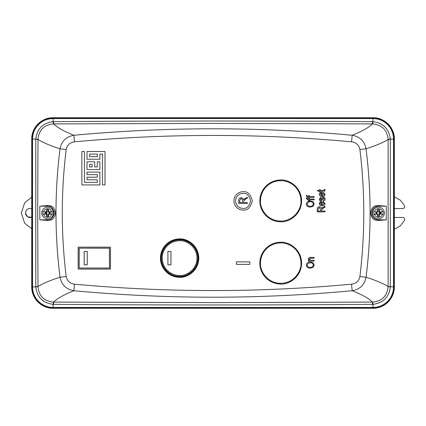 <?xml version="1.0" encoding="UTF-8"?>
<svg xmlns="http://www.w3.org/2000/svg" width="426" height="426" viewBox="0 0 426 426"><rect width="100%" height="100%" fill="white"/><g stroke="black" fill="none" stroke-linecap="round" stroke-linejoin="round"><path stroke-width="0.64" d="M280.718 180.667A20.219 20.219 0 0 0 260.499 200.886C259.684 206.802 265.755 220.828 280.718 221.105C295.681 220.828 301.752 206.802 300.937 200.886A20.219 20.219 0 0 0 280.718 180.667M378.474 208.703A4.297 4.297 0 0 1 382.623 211.887A15.038 1.427 180 0 0 379.678 211.839A15.038 1.507 -155 0 0 379.646 211.823L379.268 209.581A3.509 3.509 0 0 0 377.676 209.581L377.298 211.823A15.038 1.507 155 0 0 377.266 211.839A15.038 1.427 180 0 0 374.321 211.887A4.297 4.297 0 0 1 378.474 208.703M380.285 212.372L380.935 212.382L379.678 211.839M382.623 211.887L384.215 212.052L384.295 213L384.215 213.948L382.623 214.113A4.297 4.297 0 0 1 374.321 214.113A15.038 1.427 0 0 0 377.266 214.161A15.038 1.507 25 0 0 377.298 214.177L377.676 216.419A3.509 3.509 0 0 0 379.268 216.419L379.646 214.177A15.038 1.507 -25 0 0 379.678 214.161L380.935 213.618L380.935 212.382M380.317 212.499A1.912 1.912 -97.6 0 1 380.386 213A1.912 1.912 -82.4 0 1 380.317 213.501L380.935 213.618M379.268 216.419L378.975 214.848A1.912 1.912 0 0 1 377.968 214.848L377.59 213.884L376.009 213.618L377.266 214.161M372.622 213A5.847 5.847 0 0 0 378.474 218.847A5.847 5.847 0 0 0 384.321 213A5.847 5.847 0 0 0 378.474 207.153A5.847 5.847 0 0 0 372.622 213A5.847 5.847 0 0 1 378.474 207.153A5.847 5.847 0 0 1 384.321 213M374.321 214.113L372.729 213.948L372.649 213L372.729 212.052L374.321 211.887M379.678 214.161A15.038 1.427 0 0 0 382.623 214.113M372.729 213.948L377.345 213.948M379.598 213.948L384.215 213.948M377.266 211.839L372.729 212.052M384.215 212.052L379.598 212.052M377.345 212.052L376.009 212.382L376.009 213.618M376.627 213.501A1.912 1.912 0 0 1 376.627 212.499L376.009 212.382M380.317 213.501L379.353 213.884L378.975 214.848M377.298 214.177L377.59 213.884M380.253 212.499L379.353 212.116L378.975 211.152A1.912 1.912 0 0 0 377.968 211.152L377.59 212.116L376.69 212.499M377.622 214.864L377.974 214.784M377.676 216.419L377.968 214.848M379.321 214.864L378.97 214.784M379.646 214.177L379.353 213.884M377.676 209.581L377.968 211.152M378.975 211.152L379.268 209.581M378.97 211.216L379.321 211.136M377.622 211.136L377.974 211.216M379.353 212.116L379.646 211.823M377.298 211.823L377.59 212.116M47.611 208.703A4.297 4.297 0 0 1 51.764 211.887A15.038 1.427 180 0 0 48.814 211.839A15.038 1.507 -155 0 0 48.788 211.823L48.41 209.581A3.509 3.509 0 0 0 46.817 209.581L46.434 211.823A15.038 1.507 155 0 0 46.407 211.839A15.038 1.427 180 0 0 43.463 211.887A4.297 4.297 0 0 1 47.611 208.703M49.421 212.372L50.076 212.382L48.814 211.839M51.764 211.887L53.356 212.052L53.431 213L53.356 213.948L51.764 214.113A4.297 4.297 0 0 1 43.463 214.113A15.038 1.427 0 0 0 46.407 214.161A15.038 1.507 25 0 0 46.434 214.177L46.817 216.419A3.509 3.509 0 0 0 48.41 216.419L48.788 214.177A15.038 1.507 -25 0 0 48.814 214.161L50.076 213.618L50.076 212.382M49.459 212.499A1.912 1.912 -97.6 0 1 49.523 213A1.912 1.912 -82.4 0 1 49.459 213.501L50.076 213.618M48.41 216.419L48.111 214.848A1.912 1.912 0 0 1 47.11 214.848L46.727 213.884L45.151 213.618L46.407 214.161M41.764 213A5.847 5.847 0 0 0 47.611 218.847A5.847 5.847 0 0 0 53.458 213A5.847 5.847 0 0 0 47.611 207.153A5.847 5.847 0 0 0 41.764 213A5.847 5.847 0 0 1 47.611 207.153A5.847 5.847 0 0 1 53.458 213M43.463 214.113L41.87 213.948L41.791 213L41.87 212.052L43.463 211.887M48.814 214.161A15.038 1.427 0 0 0 51.764 214.113M41.87 213.948L46.482 213.948M48.74 213.948L53.356 213.948M46.407 211.839L41.87 212.052M53.356 212.052L48.74 212.052M46.482 212.052L45.151 212.382L45.151 213.618M45.763 213.501A1.912 1.912 0 0 1 45.763 212.499L45.151 212.382M49.459 213.501L48.495 213.884L48.111 214.848M46.434 214.177L46.727 213.884M49.395 212.499L48.495 212.116L48.111 211.152A1.912 1.912 0 0 0 47.11 211.152L46.727 212.116L45.827 212.499M46.759 214.864L47.116 214.784M46.817 216.419L47.11 214.848M48.463 214.864L48.111 214.784M48.788 214.177L48.495 213.884M46.817 209.581L47.11 211.152M48.111 211.152L48.41 209.581M48.111 211.216L48.463 211.136M46.759 211.136L47.116 211.216M48.495 212.116L48.788 211.823M46.434 211.823L46.727 212.116M31.732 217.281L27.472 216.797L25.469 213C25.762 210.231 27.296 208.697 30.065 208.405L31.732 208.719M394.354 208.516L402.703 208.57C403.907 208.442 404.572 207.771 404.7 206.567L404.508 205.71L400.403 200.231L394.354 196.764M394.354 229.236L400.403 225.769L404.508 220.29L404.7 219.433C404.572 218.229 403.907 217.558 402.703 217.43L394.354 217.484M375.732 308.078A21.305 21.305 0 0 0 394.178 289.632M394.178 136.368A21.305 21.305 0 0 0 375.732 117.922M50.353 117.922A21.305 21.305 0 0 0 31.907 136.368M31.907 289.632A21.305 21.305 0 0 0 50.348 308.078M31.732 197.265L24.681 202.797L21.3 213L24.681 223.203L31.732 228.735M30.954 217.51L30.07 217.595M29.16 217.505L28.324 217.255M27.504 216.818L26.258 215.567M25.821 214.752L25.56 213.916M162.242 258.119A17.381 17.381 0 0 0 179.623 275.494C184.703 276.192 196.764 270.979 196.998 258.119C196.764 245.254 184.703 240.04 179.623 240.738A17.381 17.381 0 0 0 162.242 258.119M161.406 258.119C161.172 267.853 169.852 276.565 179.623 276.33C184.948 277.065 197.589 271.596 197.834 258.119C197.589 244.636 184.948 239.172 179.623 239.902C169.867 239.657 161.161 248.401 161.406 258.119M394.354 286.895L394.354 139.105C394.63 127.704 384.454 117.469 372.995 117.746L53.09 117.746C41.684 117.469 31.449 127.646 31.732 139.105L31.732 286.895C31.449 298.296 41.631 308.53 53.09 308.254L372.995 308.254C384.396 308.53 394.63 298.354 394.354 286.895L394.013 286.895L394.013 139.105A21.023 21.023 0 0 0 372.995 118.082L372.995 117.746M386.26 219.827L386.26 206.173L378.474 206.173A6.827 6.827 0 0 0 371.648 213A6.827 6.827 0 0 0 378.474 219.827L386.26 219.827L378.474 220.476L378.474 219.827M39.82 206.173L39.82 219.827L47.611 219.827C50.838 220.215 53.112 217.936 54.437 213C53.112 208.064 50.838 205.785 47.611 206.173L39.82 206.173L47.611 205.524C49.826 206.152 53.814 204.48 55.534 213.064C53.724 221.504 49.842 219.853 47.611 220.476L39.82 219.827M372.995 308.254L372.995 307.918A21.023 21.023 0 0 0 394.013 286.895L393.539 286.895L393.539 139.105L390.296 139.105C389.082 128.822 383.315 123.007 372.995 121.666L372.995 118.561A20.544 20.544 0 0 1 393.539 139.105L394.354 139.105M388.107 139.345A16.71 0.548 -1.1 0 1 390.296 139.105L390.296 139.318A16.71 0.304 179.4 0 0 388.107 139.451L388.107 286.549C383.767 283.695 376.414 280.59 366.051 277.235C371.419 234.449 371.419 191.625 366.051 148.765C376.414 145.41 383.767 142.305 388.107 139.451L388.107 139.345C387.197 129.983 382.047 124.839 372.659 123.907A16.71 0.719 91.5 0 0 372.995 121.666L372.548 121.66L372.436 123.907L213.043 123.402L53.649 123.907L53.538 121.66C159.872 120.808 266.207 120.808 372.548 121.66M390.296 286.682L393.539 286.895A20.544 20.544 0 0 1 372.995 307.439L372.995 304.334C383.293 303.014 389.06 297.199 390.296 286.895A16.71 0.548 -178.9 0 1 388.107 286.655L388.107 286.549A16.71 0.304 0.6 0 0 390.296 286.682L390.296 139.318M53.09 308.254L53.09 307.439A20.544 20.544 0 0 1 32.546 286.895L35.789 286.895C37.003 297.178 42.77 302.993 53.09 304.334A16.71 0.719 -88.5 0 1 53.426 302.093L213.043 302.598L372.436 302.093L372.548 304.34C266.213 305.192 159.872 305.192 53.538 304.34L53.649 302.093C57.34 298.413 64.097 294.627 73.911 290.729C66.179 289.366 61.552 284.866 60.034 277.235C54.64 234.47 54.64 191.647 60.034 148.765C49.299 145.394 42.281 142.151 37.978 139.451L37.701 213L37.978 286.549C42.281 283.849 49.304 280.601 60.034 277.235L66.179 276.479C67.122 280.99 69.901 283.556 74.518 284.179C166.87 292.673 259.216 292.673 351.562 284.179C356.173 283.567 358.953 281 359.901 276.479L366.051 277.235C364.518 284.877 359.895 289.376 352.169 290.729C361.988 294.627 368.746 298.413 372.436 302.093L372.659 302.093C382.037 301.171 387.186 296.027 388.107 286.655M37.978 286.655A16.71 0.548 178.9 0 1 35.789 286.895L35.784 286.682A16.71 0.304 -0.6 0 0 37.978 286.549L37.978 286.655C38.883 296.017 44.032 301.161 53.426 302.093M37.978 139.345L37.978 139.451A16.71 0.304 -179.4 0 0 35.784 139.318L35.789 139.105C37.025 128.801 42.792 122.986 53.09 121.666A16.71 0.719 -91.5 0 0 53.426 123.907C44.048 124.829 38.899 129.973 37.978 139.345A16.71 0.548 1.1 0 0 35.789 139.105L32.546 139.105L32.546 286.895L32.067 286.895A21.023 21.023 0 0 0 53.09 307.918L372.995 307.918L372.995 307.439L53.09 307.439L53.09 304.334L53.538 304.34M378.474 206.173L378.474 205.524L386.26 206.173M378.474 205.524C376.259 206.163 372.265 204.453 370.551 213.096C372.393 221.509 376.233 219.853 378.474 220.476M372.548 304.34L372.995 304.334A16.71 0.719 88.5 0 0 372.659 302.093M372.659 123.907L372.436 123.907C368.74 127.587 361.988 131.373 352.169 135.271C359.906 136.634 364.534 141.134 366.051 148.765L359.901 149.521C365.082 191.876 365.082 234.194 359.901 276.479M74.518 141.821L73.911 135.271C166.667 126.644 259.418 126.644 352.169 135.271L351.562 141.821C259.216 133.327 166.87 133.327 74.518 141.821C69.907 142.433 67.127 145 66.179 149.521L60.034 148.765C61.562 141.123 66.19 136.624 73.911 135.271C64.092 131.373 57.34 127.587 53.649 123.907L53.426 123.907M351.562 284.179L352.169 290.729C258.779 299.372 167.306 299.372 73.911 290.729L74.518 284.179M319.383 189.607L320.182 189.607L320.182 190.411L324.106 190.342L324.298 189.607L325.102 189.506L325.102 190.102C324.963 191.008 324.394 191.38 323.393 191.215L320.182 191.215L320.182 191.817L319.383 191.817L319.383 191.215L317.977 191.215L317.375 190.411L319.383 190.411L319.383 189.607M322.237 196.53C320.57 196.615 319.585 195.88 319.282 194.336C319.58 192.845 320.533 192.137 322.141 192.211L322.391 195.726L324.298 194.341L323.196 193.122L323.291 192.318L325.102 194.341C324.836 195.875 323.882 196.604 322.237 196.53M325.001 206.264L325.001 207.174L323.345 208.064L321.587 210.055L321.587 211.078L325.001 211.078L325.001 211.882L317.274 211.882L317.274 209.044C317.242 207.595 317.95 206.834 319.404 206.764C320.597 206.796 321.31 207.398 321.539 208.57L325.001 206.264M280.718 284.02A20.89 20.89 0 0 1 259.828 263.13A20.89 20.89 0 0 1 280.718 242.245C286.826 241.404 301.32 247.671 301.603 263.13C301.32 278.588 286.826 284.856 280.718 284.02M280.718 179.996C286.826 179.16 301.32 185.427 301.603 200.886C301.32 216.344 286.826 222.612 280.718 221.77A20.89 20.89 0 0 1 259.828 200.886A20.89 20.89 0 0 1 280.718 179.996M179.623 277.305A19.186 19.186 0 0 1 160.437 258.119A19.186 19.186 0 0 1 179.623 238.933C185.235 238.161 198.548 243.917 198.809 258.119C198.548 272.32 185.235 278.077 179.623 277.305M110.472 247.144L110.472 269.094L78.16 269.094L78.16 247.144L110.472 247.144L110.441 269.062L78.16 269.094M249.806 264.386L236.435 264.386L236.435 261.878L249.806 261.878L249.806 264.386M243.118 210.077A9.191 9.191 0 0 1 233.927 200.886A9.191 9.191 0 0 1 243.118 191.695C247.463 191.173 250.531 194.235 252.309 200.886C250.531 207.537 247.463 210.598 243.118 210.077C247.463 210.598 250.531 207.537 252.309 200.886C250.531 194.235 247.463 191.173 243.118 191.695M99.87 159.218L87.01 159.218L87.01 151.507L105.009 151.507L105.009 184.932L102.437 184.932L102.437 154.074L99.87 154.074L99.87 159.218M97.298 166.933L97.298 161.789L99.87 161.789L99.87 169.505L87.01 169.505L87.01 161.789L94.726 161.789L94.726 166.933L97.298 166.933M87.01 179.793L87.01 177.221L97.298 177.221L97.298 174.649L87.01 174.649L87.01 172.077L99.87 172.077L99.87 184.932L81.867 184.932L81.867 151.507L84.439 151.507L84.439 182.36L97.298 182.36L97.298 179.793L87.01 179.793M310.378 268.146C308.078 268.236 306.725 267.214 306.31 265.079C306.715 262.986 308.035 261.963 310.282 262.022L313.057 262.81L314.239 265.084L313.025 267.363L310.378 268.146L309.287 268.066M314.138 257.41L314.138 258.209L310.724 258.209L309.223 259.136L311.071 260.318L314.138 260.318L314.138 261.122L308.52 261.122L308.52 260.419L309.324 260.419L308.419 258.965C308.637 257.773 309.398 257.251 310.698 257.41L314.138 257.41M322.237 205.859C320.57 205.944 319.585 205.21 319.282 203.665C319.58 202.174 320.533 201.466 322.141 201.541L322.391 205.06L324.298 203.671L323.196 202.451L323.291 201.647L325.102 203.676C324.836 205.204 323.882 205.934 322.237 205.859L322.375 205.859M320.086 199.134L320.773 200.14L321.561 198.99C321.694 197.909 322.269 197.323 323.286 197.233C324.452 197.318 325.059 197.952 325.102 199.128C325.043 200.263 324.436 200.902 323.291 201.045L323.196 200.241L324.298 199.075L323.425 198.037L320.885 200.944C319.83 200.838 319.298 200.247 319.282 199.166L320.885 197.334L320.986 198.138L320.086 199.134M310.378 207.068C308.078 207.158 306.725 206.141 306.31 204.001C306.715 201.908 308.035 200.891 310.282 200.95L313.057 201.732L314.239 204.006L313.025 206.285L310.378 207.068L309.287 206.988M307.998 199.043L308.52 199.043L308.52 198.138L309.324 198.138L309.324 199.043L314.138 199.043L314.138 199.842L309.324 199.842L309.324 200.545L308.52 200.545L308.52 199.842L307.939 199.842L306.31 198.569L306.411 197.84L307.114 197.946L307.114 198.399L307.998 199.043L307.114 198.399M307.998 196.535L308.52 196.535L308.52 195.63L309.324 195.63L309.324 196.535L314.138 196.535L314.138 197.334L309.324 197.334L309.324 198.037L308.52 198.037L308.52 197.334L307.939 197.334L306.31 196.061L306.411 195.332L307.114 195.438L307.114 195.891L307.998 196.535L307.114 195.891M323.51 190.411L324.298 189.959M321.055 192.328L322.141 192.211M319.441 195.14L319.282 194.336M323.291 192.318L325.102 194.341M324.298 194.341L324.175 193.814M322.391 195.726L322.913 195.667M322.887 207.393L321.539 208.57L321.374 207.973M318.861 206.812L319.404 206.764M323.345 208.064L321.587 210.055M280.718 242.272C286.82 241.435 301.294 247.692 301.576 263.13C301.294 278.567 286.82 284.829 280.718 283.988A20.858 20.858 0 0 1 259.86 263.13A20.858 20.858 0 0 1 280.718 242.272M280.718 221.744A20.858 20.858 0 0 1 259.86 200.886A20.858 20.858 0 0 1 280.718 180.028C286.82 179.186 301.294 185.448 301.576 200.886C301.294 216.323 286.82 222.58 280.718 221.744M179.623 239.236C185.145 238.475 198.244 244.141 198.505 258.119C198.244 272.092 185.145 277.757 179.623 277.001A18.882 18.882 0 0 1 160.74 258.119A18.882 18.882 0 0 1 179.623 239.236M78.16 247.144L110.441 247.171M78.192 269.062L78.192 247.171M313.025 267.363L312.546 267.656M310.282 262.022L310.868 262.049M308.456 259.327L308.536 258.353M309.26 258.864L309.324 259.615M310.724 258.209L310.325 258.225M319.441 204.469L319.282 203.665M322.391 205.06L324.298 203.671M321.236 199.89L320.773 200.14M320.341 200.864L320.885 200.944M322.604 198.974L322.434 199.522M323.696 198.074L322.919 198.218M324.298 199.075L324.271 198.772M325.033 198.543L325.033 199.709M323.014 197.249L323.286 197.233M308.147 201.354L310.868 200.971M313.137 206.2L312.546 206.578M320.757 193.223L320.405 193.495M320.086 194.331L321.587 195.678L320.086 194.331L320.57 193.34L321.587 193.021L321.587 195.678M318.983 207.622L319.409 207.569L320.687 209.193L320.687 211.078L318.179 211.078L318.179 208.985L319.409 207.569L320.687 209.193M79.193 248.177L109.439 248.177L109.439 268.06L79.193 268.06L79.193 248.177L109.407 248.204L109.439 268.06M307.215 265.073L308.515 263.161L310.261 262.826C311.986 262.736 313.014 263.492 313.334 265.089C313.035 266.639 312.05 267.39 310.389 267.342C308.605 267.464 307.551 266.708 307.215 265.073L307.221 264.935M320.757 202.558L320.086 203.665L321.587 205.007L320.086 203.665L320.57 202.669L321.587 202.35L321.587 205.007M307.215 203.995L308.515 202.084L310.261 201.748C311.986 201.663 313.014 202.419 313.334 204.011C313.035 205.566 312.05 206.317 310.389 206.264C308.605 206.386 307.551 205.63 307.215 203.995L307.221 203.862M79.193 268.06L79.225 248.204M109.407 268.029L79.225 268.029M243.118 208.405C246.675 208.831 249.183 206.328 250.637 200.886C249.183 195.443 246.675 192.941 243.118 193.367A7.519 7.519 0 0 0 235.599 200.886A7.519 7.519 0 0 0 243.118 208.405M97.298 156.646L97.298 154.074L89.582 154.074L89.582 156.646L97.298 156.646M89.582 164.361L92.154 164.361L92.154 166.933L89.582 166.933L89.582 164.361M308.515 263.161L310.261 262.826M313.334 265.089C313.035 266.639 312.05 267.39 310.389 267.342M308.515 202.084L310.261 201.748M313.334 204.011C313.035 205.566 312.05 206.317 310.389 206.264M170.959 264.828L167.897 264.828L167.897 251.404L170.959 251.404L170.959 264.828L167.919 264.807L167.897 251.404M87.245 264.828L84.178 264.828L84.178 251.404L87.245 251.404L87.245 264.828L84.199 264.812L84.178 251.404M247.298 197.206L247.298 198.218L245.461 199.208L243.507 201.418L243.507 202.558L247.298 202.558L247.298 203.447L238.714 203.447L238.714 200.295C238.677 198.686 239.465 197.84 241.079 197.76C242.405 197.797 243.198 198.463 243.454 199.767L247.298 197.206M170.959 251.404L170.938 264.807M167.919 251.425L170.938 251.425M87.245 251.404L87.224 264.812M84.199 251.425L87.224 251.425M244.95 198.463L243.454 199.767C243.198 198.463 242.405 197.797 241.079 197.76C239.465 197.84 238.677 198.686 238.714 200.295M245.461 199.208L243.507 201.418M240.615 198.718L241.084 198.654C242.106 198.788 242.575 199.389 242.506 200.465L242.506 202.558L239.716 202.558L239.716 200.231L241.084 198.654M260.499 263.13C259.684 269.046 265.755 283.072 280.718 283.349C295.681 283.072 301.752 269.046 300.937 263.13A20.219 20.219 0 0 0 280.718 242.911A20.219 20.219 0 0 0 260.499 263.13M380.386 213L378.474 213M47.611 213L45.699 213M31.732 286.895L32.067 286.895L32.067 139.105L32.546 139.105A20.544 20.544 0 0 1 53.09 118.561L53.09 118.082A21.023 21.023 0 0 0 32.067 139.105L31.732 139.105M53.09 117.746L53.09 118.082L372.995 118.082L372.995 118.561L53.09 118.561L53.09 121.666L53.538 121.66M35.784 139.318L35.784 286.682M47.611 219.827L47.611 220.476M47.611 205.524L47.611 206.173M66.179 276.479C60.998 234.194 60.998 191.876 66.179 149.521M351.562 141.821C356.179 142.444 358.958 145.01 359.901 149.521"/></g></svg>
